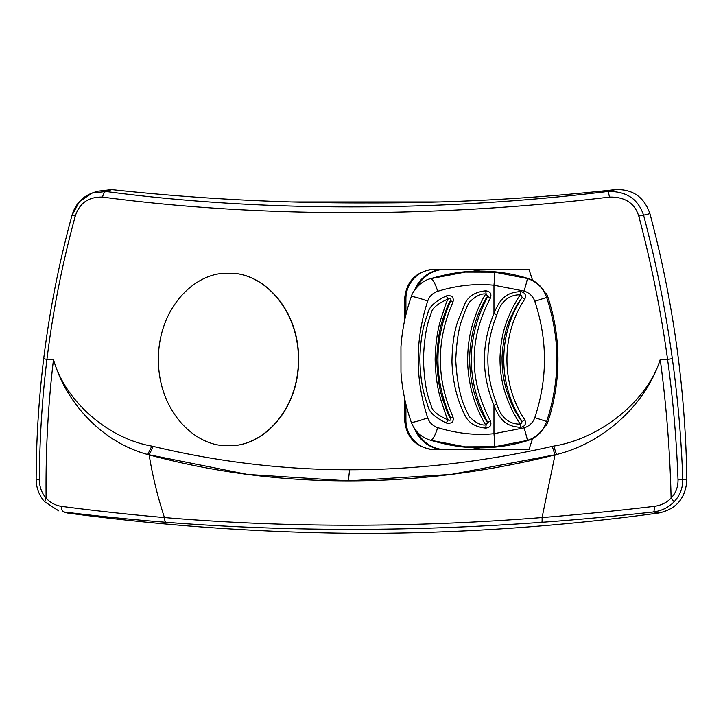 <?xml version="1.0" encoding="UTF-8"?>
<svg xmlns="http://www.w3.org/2000/svg" width="723" height="723" viewBox="0 0 723 723"><rect width="100%" height="100%" fill="white"/><g stroke="black" fill="none" stroke-linecap="round" stroke-linejoin="round"><path stroke-width="1.08" d="M291.36 201.952L343.163 201.952L291.36 201.952L343.163 201.952L343.163 202.901M343.163 201.952L440.018 201.952L379.982 201.952L380.298 202.946M96.701 516.728L98.427 516.936M672.327 358.617C677.849 398.608 681.328 438.78 682.774 479.132A6.561 0.768 177.9 0 1 678.02 479.909C676.529 439.584 673.05 399.439 667.582 359.467C660.867 310.917 651.26 263.136 638.77 216.105C634.622 203.091 624.844 196.755 609.417 197.108C438.337 217.822 258.039 217.822 102.621 197.108C88.577 196.755 79.458 203.091 75.273 216.105C62.368 263.136 52.924 310.917 46.923 359.467L53.502 359.467C65.838 403.082 102.476 442.431 147.727 454.505L247.374 474.405L348.387 480.876L451.242 474.405L556.565 454.505C605.314 442.431 646.344 403.082 660.226 359.467L667.582 359.467L672.327 358.617C665.63 310.059 656.041 262.25 643.569 215.201L649.923 213.656C644.157 197.045 632.679 189.028 615.481 189.616C532.752 198.771 449.778 203.208 366.57 202.946C281.355 203.208 196.394 198.771 111.667 189.616L97.343 191.252L92.417 192.969L79.494 201.563L72.056 215.201M686.85 479.882L682.774 479.132C682.937 487.772 680.054 495.309 674.143 501.735C668.721 507.419 661.816 510.827 653.42 511.956C614.279 516.312 577.081 519.756 541.807 522.295C412.553 531.703 287.374 531.703 166.272 522.295C133.231 519.756 99.078 516.312 63.832 511.956L67.085 512.959C166.471 526.263 266.299 533.068 366.57 533.384C464.482 533.068 561.961 526.263 659.005 512.959C676.421 509.1 685.702 498.075 686.85 479.882C685.521 389.543 673.212 300.795 649.923 213.656M674.143 501.735L671.125 498.102C666.633 502.702 661.003 505.449 654.216 506.353A6.561 1.518 -96.4 0 1 653.42 511.956L659.005 512.959M654.216 506.353C614.984 510.998 577.605 514.731 542.069 517.551C412.119 527.772 286.236 527.772 164.428 517.551C131.125 514.731 96.801 510.998 61.473 506.353A6.561 3.154 -82.9 0 0 63.832 511.956L67.085 512.959M36.186 479.132A6.561 0.804 0.2 0 0 36.15 479.213C36.24 487.808 39.033 495.3 44.537 501.672L58.753 510.863L44.609 501.735L46.109 498.048C41.744 493.086 39.494 487.04 39.376 479.909C39.539 439.584 42.061 399.439 46.923 359.467L43.705 358.653C38.789 398.789 36.267 438.969 36.15 479.213A6.561 0.804 0.2 0 0 39.376 479.909M638.77 216.105L643.569 215.201C638.165 198.87 626.136 190.98 607.474 191.523C438.21 212.056 259.882 212.056 106.173 191.523L92.417 192.969C82.196 196.792 75.391 204.202 72.029 215.192C59.114 262.386 49.67 310.212 43.705 358.653M102.621 197.108A6.561 2.973 -82.6 0 1 106.173 191.523L111.667 189.616M609.417 197.108A6.561 1.31 -96.8 0 0 607.474 191.523L615.481 189.616M678.02 479.909C678.12 487.04 675.815 493.086 671.098 498.048L671.125 498.102M660.226 359.467C646.344 403.073 605.332 442.431 556.565 454.505L553.691 446.091C602.765 438.147 648.549 398.5 660.226 359.467C666.398 405.449 670.031 451.64 671.098 498.048M553.691 446.091L552.227 446.389C482.991 461.97 415.445 469.76 349.589 469.769C283.678 469.76 218.219 461.97 153.204 446.389L151.83 446.091C105.829 438.147 63.895 398.5 53.502 359.467C48.016 405.449 45.549 451.64 46.109 498.048M228.522 445.603L228.64 445.603C260.768 447.401 298.608 412.453 298.689 359.467C298.608 306.471 260.759 271.523 228.64 273.33L228.522 273.33M532.616 438.527L528.902 449.706L434.487 449.706C416.439 447.935 406.48 438.084 404.618 420.171L404.491 397.84M404.491 321.084L404.618 298.762C406.48 280.84 416.439 270.998 434.487 269.227L528.902 269.227L532.616 280.407M348.423 480.876L348.378 480.876C416.647 480.903 485.531 472.246 555.029 454.903L556.565 454.505M61.473 506.353C55.364 505.449 50.239 502.702 46.1 498.102M75.273 216.105L72.029 215.192M349.589 469.769L348.378 480.876C280.117 480.903 213.71 472.246 149.155 454.903L148.775 454.794M148.179 454.631L147.727 454.505C102.467 442.431 65.838 403.073 53.502 359.467M228.441 445.603L228.414 445.603C196.412 447.438 158.436 412.544 158.364 359.467C158.436 306.389 196.412 271.496 228.414 273.33C260.407 271.496 298.4 306.38 298.463 359.467C298.4 412.553 260.407 447.438 228.414 445.603L228.387 445.603M442.124 443.253L444.88 443.967A163.714 162.223 -90 0 0 456.276 446.046L456.809 446.181A163.841 162.35 -90 0 0 527.817 440.515A29.3 29.037 -90 0 0 544.97 426.082L546.398 425.504A29.535 29.263 -90 0 0 547.871 421.88A196.882 195.083 90 0 0 547.871 297.045A29.535 29.263 -90 0 0 546.398 293.43L544.97 292.851A29.3 29.037 -90 0 0 527.817 278.418A163.841 162.35 -90 0 0 456.809 272.752L456.276 272.887A163.714 162.223 -90 0 0 444.88 274.957L442.124 275.68M462.702 449.706A82.033 81.283 -90 0 0 479.955 447.835M465.621 449.706L462.874 449.706M465.648 449.661A82.033 81.283 -90 0 0 480.18 447.835M405.919 404.166L405.919 420.171A29.535 29.263 -90 0 0 435.183 449.706M435.183 269.227A29.535 29.263 -90 0 0 405.919 298.762L405.919 314.767M444.934 269.227A32.815 32.517 -90 0 0 414.65 290.095M414.65 428.829A32.815 32.517 -90 0 0 444.934 449.706M462.874 269.227L465.621 269.227M480.18 271.098A82.033 81.283 -90 0 0 465.648 269.272M479.955 271.098A82.033 81.283 -90 0 0 462.702 269.227M446.082 269.227A32.815 32.517 -90 0 0 417.261 286.85M430.384 278.735L465.26 272.101L494.668 272.182L527.356 278.518C536.782 281.663 543.181 287.871 546.552 297.135C560.316 338.689 560.316 380.244 546.552 421.798C543.181 431.062 536.782 437.261 527.356 440.406L494.668 446.742L465.26 446.832L430.357 440.18A13.122 3.38 -73.4 0 0 430.375 440.19L430.375 440.19A13.122 3.38 -73.4 0 0 437.641 427.609C432.67 425.847 429.345 422.566 427.673 417.786C415.038 378.906 415.038 340.027 427.673 301.139C429.345 296.358 432.67 293.086 437.641 291.324C456.972 285.422 475.743 283.389 493.963 285.242L524.094 291.053C529.372 292.797 532.941 296.213 534.803 301.292C547.663 340.072 547.663 378.852 534.803 417.632C532.941 422.72 529.372 426.127 524.094 427.871L493.963 433.692C475.743 435.535 456.972 433.511 437.641 427.609M444.88 274.957L442.657 275.544A163.145 161.654 -90 0 0 435.653 277.252L435.174 277.388M435.174 441.545L435.653 441.672A163.145 161.654 -90 0 0 442.657 443.38L444.88 443.967M417.261 432.083A32.815 32.517 -90 0 0 446.082 449.706M524.799 419.783C500.985 384.491 500.967 334.46 524.799 299.141C526.398 295.056 525.052 292.544 520.777 291.604C507.682 292.264 500.325 297.298 493.963 313.628C481.256 344.184 481.256 374.74 493.963 405.305C500.37 421.744 507.745 426.642 520.777 427.32C525.061 426.38 526.407 423.868 524.799 419.783L522.196 421.554C497.65 384.772 497.641 334.18 522.196 297.37L520.822 294.867C515.87 294.496 502.476 295.58 496.828 314.839C484.898 344.573 484.898 374.324 496.828 404.085C502.584 423.488 515.87 424.392 520.822 424.058L522.196 421.554C521.861 421.943 519.828 418.969 516.086 412.652C514.044 409.616 511.224 403.262 507.627 393.61C503.795 382.44 501.934 370.257 502.051 357.063C503.036 341.22 505.666 328.558 509.932 319.078L516.755 305.115L522.196 297.37L524.799 299.141M520.777 427.32L520.822 424.058C520.189 424.302 518.102 421.148 514.568 414.586C512.399 411.251 509.507 404.753 505.892 395.101C501.78 382.964 499.819 370.303 500.027 357.108C500.56 343.425 502.937 331.134 507.166 320.244C510.646 311.767 513.357 306.019 515.309 302.991C518.31 297.478 520.144 294.767 520.822 294.867L520.777 291.604M446.317 295.924C435.409 301.13 429.299 306.688 427.98 312.607C426.001 319.575 420.759 329.706 419.855 358.87C420.488 388.233 425.937 399.268 427.953 406.254C429.227 412.173 435.345 417.758 446.317 423.009C451.785 423.94 454.008 421.907 452.987 416.918C436.15 378.698 436.15 340.397 452.987 302.015C454.008 297.017 451.785 294.993 446.317 295.924A3.281 0.696 -115.3 0 0 448.305 298.879C446.227 299.837 434.008 304.979 431.631 311.622C429.842 318.59 424.844 324.979 423.416 358.951C424.609 393.339 429.842 400.37 431.649 407.329C433.999 413.927 446.245 419.105 448.305 420.045C450.574 420.56 451.369 419.946 450.682 418.219C433.71 379.078 433.71 339.9 450.682 300.705C451.369 298.979 450.574 298.373 448.305 298.879C447.365 299.928 445.964 303.371 444.103 309.218C442.359 315.689 435.96 327.944 435.119 359.331C435.888 390.655 442.322 403.163 444.076 409.634C445.964 415.544 447.374 419.024 448.305 420.045A3.281 0.696 115.3 0 0 446.317 423.009M490.429 420.922C468.775 379.955 468.775 338.988 490.429 298.012C491.794 293.755 490.212 291.36 485.675 290.818C475.336 291.848 468.405 296.168 464.862 303.777L458.093 320.452C454.198 331.288 452.155 345.142 451.956 362.024C453.158 392.453 462.142 409.299 464.871 415.165C468.414 422.765 475.345 427.076 485.675 428.115C490.212 427.573 491.794 425.178 490.429 420.922L487.754 422.494C465.838 380.47 465.838 338.445 487.754 296.439L486.163 294.053C481.401 293.222 475.797 295.942 469.344 302.241C467.528 304.979 465.278 310.248 462.584 318.048C458.924 326.633 456.647 340.587 455.743 359.9C457.849 399.792 466.968 410.872 469.344 416.692C475.806 422.991 481.41 425.711 486.163 424.871L487.754 422.494C487.121 422.512 485.187 419.349 481.97 412.996C480.199 409.769 477.894 403.922 475.056 395.445C471.504 384.726 469.697 371.984 469.616 357.234C470.998 325.721 480.397 309.616 482.584 304.681C485.404 299.259 487.13 296.511 487.754 296.439L490.429 298.012M452.987 302.015L450.682 300.705C449.814 301.374 448.341 304.275 446.281 309.408C444.591 315.68 437.93 325.467 436.791 359.991C437.984 392.128 444.049 401.97 445.838 408.396C448.161 414.297 449.769 417.578 450.682 418.219L452.987 416.918M485.675 428.115L486.163 424.871C485.404 424.799 483.57 421.717 480.65 415.608C478.283 410.474 468.766 392.2 467.627 362.368C467.555 347.42 469.417 334.062 473.194 322.277C476.294 313.068 478.78 306.76 480.632 303.362C483.57 297.216 485.413 294.116 486.163 294.053L485.675 290.818M552.227 446.389L555.029 454.903L542.069 517.551A6.561 0.66 -94.2 0 1 541.807 522.295M153.204 446.389L149.155 454.903C152.472 475.58 157.56 496.466 164.428 517.551A6.561 2.377 -85.6 0 0 166.272 522.295M147.727 454.505L151.83 446.091M348.387 480.876L349.742 480.876M405.919 420.171L404.618 420.171M405.919 298.762L404.618 298.762M524.094 291.053A13.122 0.497 106.6 0 0 527.356 278.518L527.817 278.418M534.803 301.292L547.871 297.045M524.094 427.871A13.122 0.497 -106.6 0 1 527.356 440.406L527.817 440.515M534.803 417.632L547.871 421.88M494.668 446.742A13.122 0.515 -95.2 0 0 493.963 433.692L493.963 405.305L496.828 404.085M435.183 441.545L430.375 440.19C421.157 437.27 414.776 431.251 411.233 422.124A13.122 1.401 -19.3 0 0 427.673 417.786M411.233 422.124C405.585 406.001 402.169 389.372 400.976 372.255L400.958 346.904C402.133 329.697 405.558 313.005 411.233 296.81A13.122 1.401 19.3 0 1 427.673 301.139M411.233 296.81C412.11 292.056 420.705 280.759 430.375 278.744A13.122 3.38 73.4 0 1 430.375 278.744L430.375 278.744A13.122 3.38 73.4 0 1 437.641 291.324M494.668 272.182A13.122 0.515 95.2 0 1 493.963 285.242L493.963 313.628L496.828 314.839M430.375 278.744L435.183 277.379"/></g></svg>
